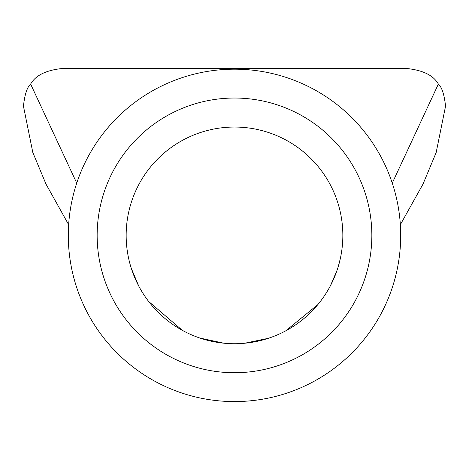 <?xml version="1.0" encoding="UTF-8"?>
<svg xmlns="http://www.w3.org/2000/svg" width="469" height="469" viewBox="0 0 469 469"><rect width="100%" height="100%" fill="white"/><g stroke="black" fill="none" stroke-linecap="round" stroke-linejoin="round"><path stroke-width="0.7" d="M97.153 235.385A137.347 137.347 0 0 1 234.5 98.039A137.347 137.347 0 0 1 371.847 235.385A137.347 137.347 0 0 1 234.5 372.726A137.347 137.347 0 0 1 97.153 235.385M342.839 235.385A108.339 108.339 0 0 0 234.5 127.046A108.339 108.339 0 0 0 126.161 235.385A108.339 108.339 0 0 0 234.5 343.724A108.339 108.339 0 0 0 342.839 235.385M190.039 75.239A166.202 166.202 0 0 0 74.36 279.841A166.202 166.202 0 0 0 278.961 395.525A166.202 166.202 0 0 0 394.64 190.924A166.202 166.202 0 0 0 190.039 75.239M400.356 224.68L422.991 184.118L436.158 152.554L445.55 106.17C444.284 94.527 441.886 87.164 438.363 84.086C433.62 75.615 423.507 70.467 408.03 68.65L60.97 68.65C45.534 70.456 35.427 75.597 30.637 84.086C27.085 87.228 24.693 94.591 23.45 106.17L32.818 152.484L46.009 184.118L68.644 224.68M131.308 268.379L138.742 286.055M148.614 301.42L182.324 330.328M199.917 338.055L223.807 343.191M244.666 343.244L268.403 338.284M285.856 330.774L317.912 304.522M330.487 285.621L337.035 270.367M338.372 266.169L340.342 258.519M76.74 183.098L30.637 84.086M392.26 183.098L438.363 84.086"/></g></svg>
